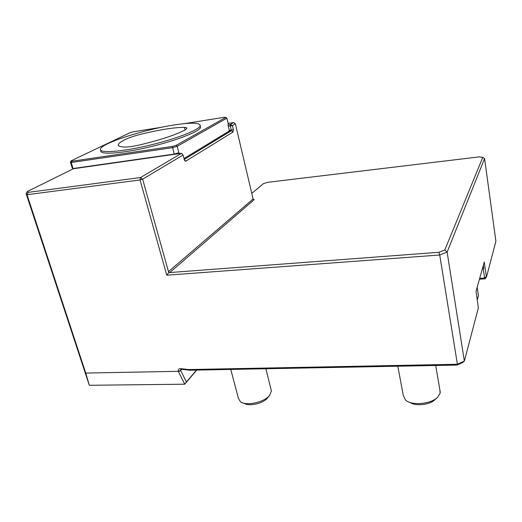 <?xml version="1.0" encoding="UTF-8"?>
<svg xmlns="http://www.w3.org/2000/svg" width="522" height="522" viewBox="0 0 522 522"><rect width="100%" height="100%" fill="white"/><g stroke="black" fill="none" stroke-linecap="round" stroke-linejoin="round"><path stroke-width="0.78" d="M185.395 129.717L186.928 128.353C187.059 127.76 186.243 127.433 184.475 127.381C174.198 127.361 159.641 129.658 140.796 134.271C134.904 135.766 130.187 137.306 126.65 138.878C121.535 141.234 118.755 143.159 118.318 144.666C117.972 146.16 120.288 146.95 125.28 147.034C128.83 147.015 133.854 146.258 140.359 144.777C161.435 139.661 176.449 134.643 185.395 129.717M439.883 389.947L440.059 393.49L437.534 397.307C430.794 404.269 411.303 405.829 405.47 399.989L403.297 395.422L397.797 366.203M437.423 397.405L435.1 399.591C429.906 404.909 415.382 406.488 409.855 402.39M270.996 389.419L271.401 391.05L269.685 395.258C264.543 402.279 246.032 406.364 240.42 401.725L238.404 398.345L230.783 369.426M269.685 395.258L267.623 397.829C263.479 403.454 248.89 406.808 244.048 403.252M457.115 365.061L457.389 364.271L464.365 361.093L462.714 362.503L457.115 365.061L189.786 370.222L181.656 369.263L180.801 369.543L180.586 370.372L178.296 371.331L178.485 371.762L180.658 370.463L186.426 381.96L184.755 384.199L178.485 371.762M479.692 278.311L484.573 278.011L484.964 278.846L479.45 279.185M183.052 155.047L142.636 179.17L168.462 271.623L253.092 198.986L235.376 123.812L232.447 125.561L233.373 129.6L233.053 132.007L185.832 161.115L185.206 161.109L184.259 159.562L183.111 155.145L181.545 153.311L140.49 177.552L140.053 179.953L27.007 194.706L85.745 373.06L178.289 371.325M232.447 125.678L230.378 125.848L230.378 124.49L233.673 122.546L228.134 123.401M184.233 159.445L231.337 130.728L230.378 125.848L228.31 126.167M232.447 125.561L230.378 124.49L228.029 124.849M235.376 123.812L233.673 122.546M196.735 370.085L184.755 384.199L89.321 385.288L26.1 193.59L27.007 194.706L28.162 192.364L140.49 177.552L142.636 179.17L140.053 179.953L166.766 275.198L169.095 272.19L168.462 271.623M186.426 381.96L196.513 370.091M180.586 370.372L181.715 369.269M226.887 118.155L177.173 146.323L176.195 145.331L225.7 117.47L226.887 118.155L228.244 123.844L228.101 125.28L229.165 129.75L228.969 131.231L183.992 158.531M178.263 371.325C178.028 369.517 178.818 368.617 180.638 368.623L188.677 369.563L457.389 364.271L439.733 255.004L438.871 252.289L444.816 249.966L482.746 157.409L479.405 156.861L267.571 182.328L263.382 183.679L251.774 193.401M85.745 373.06L89.321 385.288M181.545 153.311L73.387 168.737L27.418 191.483L26.1 193.59M27.418 191.483L28.162 192.364M484.964 278.846L486.504 276.96L495.9 241.242L484.586 158.525L482.746 157.409M482.458 268.478L483.783 268.386L483.222 268.621L484.573 278.011L486.341 276.614L486.504 276.96M484.586 158.525L447.119 252.106L464.365 361.093L478.354 307.928L476.031 291.354L484.259 262.064L486.341 276.614M483.783 268.386L483.339 265.333M444.816 249.966L447.119 252.106L439.733 255.004L166.766 275.198M253.092 198.986L254.221 199.613L169.709 272.569L438.871 252.289M169.709 272.569L169.095 272.19M189.786 370.222L188.677 369.563M483.222 268.621L482.4 268.673M477.291 299.843L478.433 295.622L477.193 287.217M173.911 125.012C144.261 129.515 101.268 143.269 100.42 149.155C98.997 153.409 120.908 151.987 148.333 145.521C175.738 139.106 199.411 129.847 200.233 125.769C200.115 122.592 191.346 122.337 173.911 125.012M161.8 127.237L133.423 131.753L130.193 132.653L71.142 160.835L71.801 161.252L71.188 162.518L172.541 147.674L177.173 146.323L178.85 152.737L174.231 154.088L172.384 146.441L176.195 145.331M71.801 161.252L172.384 146.441M100.876 150.701C99.467 155.001 121.372 153.625 148.777 147.158C176.162 140.744 199.809 131.44 200.618 127.316L200.311 126.076M225.7 117.47L224.46 117.261L184.501 123.623M71.142 160.835L70.398 162.009L71.188 162.518L73.034 168.528L72.245 167.999L70.398 162.009M174.231 154.088L73.034 168.528M178.85 152.737L179.698 153.579M184.475 127.381L185.062 129.906M233.373 129.6L229.06 130.526M233.053 132.007L231.337 130.728L228.988 131.081M185.832 161.115L184.423 160.065M181.656 369.263L180.638 368.623M253.177 199.195L254.221 199.613M118.657 145.755L118.318 144.666M435.687 365.472L440.281 392.27M265.874 368.754L271.401 391.05M184.716 160.626L185.206 161.109M253.855 199.632L253.411 199.456M200.618 127.316L200.233 125.769"/></g></svg>
